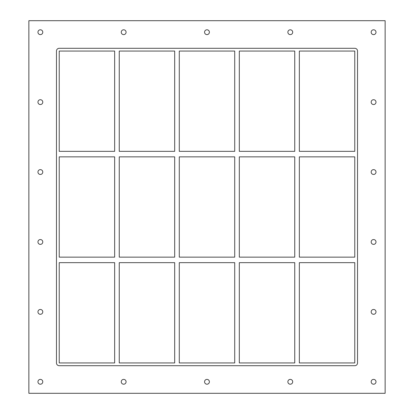 <?xml version="1.0" encoding="UTF-8"?>
<svg xmlns="http://www.w3.org/2000/svg" width="414" height="414" viewBox="0 0 414 414"><rect width="100%" height="100%" fill="white"/><g stroke="black" fill="none" stroke-linecap="round" stroke-linejoin="round"><path stroke-width="0.31" stroke-dasharray="2.07 1.55" d="M42.782 32.199A2.417 2.417 0 0 0 39.159 30.108A2.417 2.417 0 0 0 39.159 34.29A2.417 2.417 0 0 0 42.782 32.199M376.005 102.118A2.417 2.417 0 0 0 372.383 100.028A2.417 2.417 0 0 0 372.383 104.209A2.417 2.417 0 0 0 376.005 102.118M42.782 102.118A2.417 2.417 0 0 0 39.159 100.028A2.417 2.417 0 0 0 39.159 104.209A2.417 2.417 0 0 0 42.782 102.118M376.005 172.038A2.417 2.417 0 0 0 372.383 169.947A2.417 2.417 0 0 0 372.383 174.134A2.417 2.417 0 0 0 376.005 172.038M42.782 172.038A2.417 2.417 0 0 0 39.159 169.947A2.417 2.417 0 0 0 39.159 174.134A2.417 2.417 0 0 0 42.782 172.038M376.005 241.962A2.417 2.417 0 0 0 372.383 239.866A2.417 2.417 0 0 0 372.383 244.053A2.417 2.417 0 0 0 376.005 241.962M42.782 241.962A2.417 2.417 0 0 0 39.159 239.866A2.417 2.417 0 0 0 39.159 244.053A2.417 2.417 0 0 0 42.782 241.962M376.005 311.882A2.417 2.417 0 0 0 372.383 309.791A2.417 2.417 0 0 0 372.383 313.972A2.417 2.417 0 0 0 376.005 311.882M42.782 311.882A2.417 2.417 0 0 0 39.159 309.791A2.417 2.417 0 0 0 39.159 313.972A2.417 2.417 0 0 0 42.782 311.882M126.084 381.801A2.417 2.417 0 0 0 122.461 379.71A2.417 2.417 0 0 0 122.461 383.892A2.417 2.417 0 0 0 126.084 381.801M126.084 32.199A2.417 2.417 0 0 0 122.461 30.108A2.417 2.417 0 0 0 122.461 34.29A2.417 2.417 0 0 0 126.084 32.199M209.391 381.801A2.417 2.417 0 0 0 205.768 379.71A2.417 2.417 0 0 0 205.768 383.892A2.417 2.417 0 0 0 209.391 381.801M209.391 32.199A2.417 2.417 0 0 0 205.768 30.108A2.417 2.417 0 0 0 205.768 34.29A2.417 2.417 0 0 0 209.391 32.199M292.698 381.801A2.417 2.417 0 0 0 289.075 379.71A2.417 2.417 0 0 0 289.075 383.892A2.417 2.417 0 0 0 292.698 381.801M292.698 32.199A2.417 2.417 0 0 0 289.075 30.108A2.417 2.417 0 0 0 289.075 34.29A2.417 2.417 0 0 0 292.698 32.199M376.005 32.199A2.417 2.417 0 0 0 372.383 30.108A2.417 2.417 0 0 0 372.383 34.29A2.417 2.417 0 0 0 376.005 32.199M42.782 381.801A2.417 2.417 0 0 0 39.159 379.71A2.417 2.417 0 0 0 39.159 383.892A2.417 2.417 0 0 0 42.782 381.801M376.005 381.801A2.417 2.417 0 0 0 372.383 379.71A2.417 2.417 0 0 0 372.383 383.892A2.417 2.417 0 0 0 376.005 381.801M114.657 257.141L59.223 257.141L59.223 156.859L114.657 156.859L114.657 257.141M174.687 257.141L119.253 257.141L119.253 156.859L174.687 156.859L174.687 257.141M234.717 257.141L179.283 257.141L179.283 156.859L234.717 156.859L234.717 257.141M354.777 257.141L299.343 257.141L299.343 156.859L354.777 156.859L354.777 257.141M294.747 257.141L239.313 257.141L239.313 156.859L294.747 156.859L294.747 257.141M59.223 262.662L114.657 262.662L114.657 362.938L59.223 362.938L59.223 262.662M299.343 262.662L354.777 262.662L354.777 362.938L299.343 362.938L299.343 262.662M119.253 262.662L174.687 262.662L174.687 362.938L119.253 362.938L119.253 262.662M179.283 262.662L234.717 262.662L234.717 362.938L179.283 362.938L179.283 262.662M239.313 262.662L294.747 262.662L294.747 362.938L239.313 362.938L239.313 262.662M294.747 51.062L294.747 151.338L239.313 151.338L239.313 51.062L294.747 51.062M299.343 151.338L299.343 51.062L354.777 51.062L354.777 151.338L299.343 151.338M234.717 51.062L234.717 151.338L179.283 151.338L179.283 51.062L234.717 51.062M174.687 51.062L174.687 151.338L119.253 151.338L119.253 51.062L174.687 51.062M357.536 51.062A2.758 2.758 0 0 0 354.777 48.298L59.223 48.298A2.758 2.758 0 0 0 56.464 51.062L56.464 362.938A2.758 2.758 0 0 0 59.223 365.702L354.777 365.702A2.758 2.758 0 0 0 357.536 362.938L357.536 51.062L357.536 362.938A2.758 2.758 0 0 1 354.777 365.702L59.223 365.702A2.758 2.758 0 0 1 56.464 362.938L56.464 51.062A2.758 2.758 0 0 1 59.223 48.298L354.777 48.298A2.758 2.758 0 0 1 357.536 51.062A2.758 2.758 0 0 0 354.777 48.298L59.223 48.298A2.758 2.758 0 0 0 56.464 51.062L56.464 362.938A2.758 2.758 0 0 0 59.223 365.702L354.777 365.702A2.758 2.758 0 0 0 357.536 362.938L357.536 51.062M114.657 151.338L59.223 151.338L59.223 51.062L114.657 51.062L114.657 151.338M28.866 393.3L385.134 393.3L385.134 20.7L28.866 20.7L28.866 393.3"/><path stroke-width="0.62" d="M37.948 32.199A2.417 2.417 0 0 1 40.365 29.787A2.417 2.417 0 0 1 42.782 32.199A2.417 2.417 0 0 1 40.365 34.616A2.417 2.417 0 0 1 37.948 32.199M371.172 102.118A2.417 2.417 0 0 1 373.588 99.707A2.417 2.417 0 0 1 376.005 102.118A2.417 2.417 0 0 1 373.588 104.535A2.417 2.417 0 0 1 371.172 102.118M37.948 102.118A2.417 2.417 0 0 1 40.365 99.707A2.417 2.417 0 0 1 42.782 102.118A2.417 2.417 0 0 1 40.365 104.535A2.417 2.417 0 0 1 37.948 102.118M371.172 172.038A2.417 2.417 0 0 1 373.588 169.626A2.417 2.417 0 0 1 376.005 172.038A2.417 2.417 0 0 1 373.588 174.454A2.417 2.417 0 0 1 371.172 172.038M37.948 172.038A2.417 2.417 0 0 1 40.365 169.626A2.417 2.417 0 0 1 42.782 172.038A2.417 2.417 0 0 1 40.365 174.454A2.417 2.417 0 0 1 37.948 172.038M371.172 241.962A2.417 2.417 0 0 1 373.588 239.546A2.417 2.417 0 0 1 376.005 241.962A2.417 2.417 0 0 1 373.588 244.374A2.417 2.417 0 0 1 371.172 241.962M37.948 241.962A2.417 2.417 0 0 1 40.365 239.546A2.417 2.417 0 0 1 42.782 241.962A2.417 2.417 0 0 1 40.365 244.374A2.417 2.417 0 0 1 37.948 241.962M371.172 311.882A2.417 2.417 0 0 1 373.588 309.465A2.417 2.417 0 0 1 376.005 311.882A2.417 2.417 0 0 1 373.588 314.293A2.417 2.417 0 0 1 371.172 311.882M37.948 311.882A2.417 2.417 0 0 1 40.365 309.465A2.417 2.417 0 0 1 42.782 311.882A2.417 2.417 0 0 1 40.365 314.293A2.417 2.417 0 0 1 37.948 311.882M121.255 381.801A2.417 2.417 0 0 1 123.672 379.384A2.417 2.417 0 0 1 126.084 381.801A2.417 2.417 0 0 1 123.672 384.213A2.417 2.417 0 0 1 121.255 381.801M121.255 32.199A2.417 2.417 0 0 1 123.672 29.787A2.417 2.417 0 0 1 126.084 32.199A2.417 2.417 0 0 1 123.672 34.616A2.417 2.417 0 0 1 121.255 32.199M204.563 381.801A2.417 2.417 0 0 1 206.979 379.384A2.417 2.417 0 0 1 209.391 381.801A2.417 2.417 0 0 1 206.979 384.213A2.417 2.417 0 0 1 204.563 381.801M204.563 32.199A2.417 2.417 0 0 1 206.979 29.787A2.417 2.417 0 0 1 209.391 32.199A2.417 2.417 0 0 1 206.979 34.616A2.417 2.417 0 0 1 204.563 32.199M287.87 381.801A2.417 2.417 0 0 1 290.281 379.384A2.417 2.417 0 0 1 292.698 381.801A2.417 2.417 0 0 1 290.281 384.213A2.417 2.417 0 0 1 287.87 381.801M287.87 32.199A2.417 2.417 0 0 1 290.281 29.787A2.417 2.417 0 0 1 292.698 32.199A2.417 2.417 0 0 1 290.281 34.616A2.417 2.417 0 0 1 287.87 32.199M371.172 32.199A2.417 2.417 0 0 1 373.588 29.787A2.417 2.417 0 0 1 376.005 32.199A2.417 2.417 0 0 1 373.588 34.616A2.417 2.417 0 0 1 371.172 32.199M37.948 381.801A2.417 2.417 0 0 1 40.365 379.384A2.417 2.417 0 0 1 42.782 381.801A2.417 2.417 0 0 1 40.365 384.213A2.417 2.417 0 0 1 37.948 381.801M371.172 381.801A2.417 2.417 0 0 1 373.588 379.384A2.417 2.417 0 0 1 376.005 381.801A2.417 2.417 0 0 1 373.588 384.213A2.417 2.417 0 0 1 371.172 381.801M114.657 257.141L59.223 257.141L59.223 156.859L114.657 156.859L114.657 257.141M174.687 257.141L119.253 257.141L119.253 156.859L174.687 156.859L174.687 257.141M234.717 257.141L179.283 257.141L179.283 156.859L234.717 156.859L234.717 257.141M354.777 257.141L299.343 257.141L299.343 156.859L354.777 156.859L354.777 257.141M294.747 257.141L239.313 257.141L239.313 156.859L294.747 156.859L294.747 257.141M59.223 262.662L114.657 262.662L114.657 362.938L59.223 362.938L59.223 262.662M299.343 262.662L354.777 262.662L354.777 362.938L299.343 362.938L299.343 262.662M119.253 262.662L174.687 262.662L174.687 362.938L119.253 362.938L119.253 262.662M179.283 262.662L234.717 262.662L234.717 362.938L179.283 362.938L179.283 262.662M239.313 262.662L294.747 262.662L294.747 362.938L239.313 362.938L239.313 262.662M354.777 48.298A2.758 2.758 0 0 1 357.536 51.062L357.536 362.938A2.758 2.758 0 0 1 354.777 365.702L59.223 365.702A2.758 2.758 0 0 1 56.464 362.938L56.464 51.062A2.758 2.758 0 0 1 59.223 48.298L354.777 48.298M59.223 151.338L59.223 51.062L114.657 51.062L114.657 151.338L59.223 151.338M174.687 51.062L174.687 151.338L119.253 151.338L119.253 51.062L174.687 51.062M234.717 51.062L234.717 151.338L179.283 151.338L179.283 51.062L234.717 51.062M294.747 51.062L294.747 151.338L239.313 151.338L239.313 51.062L294.747 51.062M299.343 51.062L354.777 51.062L354.777 151.338L299.343 151.338L299.343 51.062M28.866 393.3L385.134 393.3L385.134 20.7L28.866 20.7L28.866 393.3"/></g></svg>
